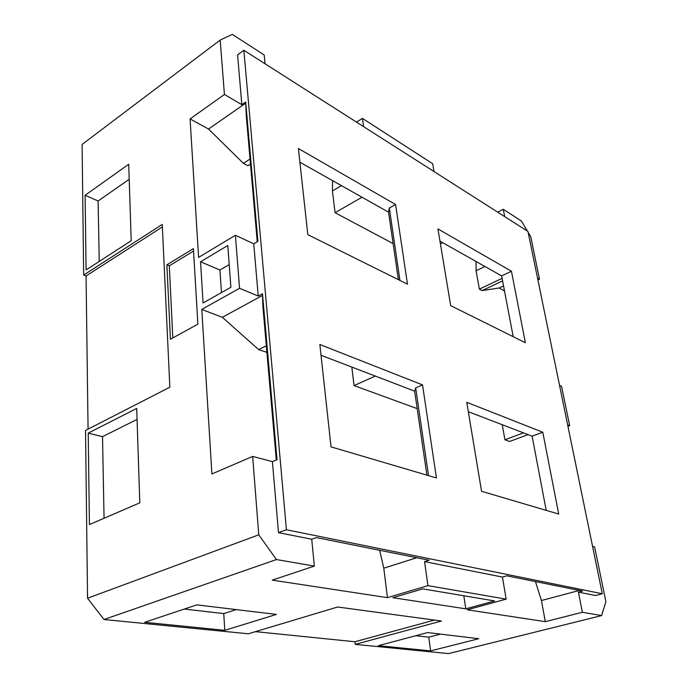 <?xml version="1.0" encoding="UTF-8"?>
<svg xmlns="http://www.w3.org/2000/svg" width="688" height="688" viewBox="0 0 688 688"><rect width="100%" height="100%" fill="white"/><g stroke="black" fill="none" stroke-linecap="round" stroke-linejoin="round"><path stroke-width="1.03" d="M286.423 529.743L243.853 50.267L527.963 231.46L602.292 593.753L286.423 529.743L278.494 532.65L272.414 461.648L277.015 459.722L262.489 293.75L258.232 296.072L253.752 243.784L257.897 241.35L245.702 101.996L241.841 104.679L237.575 54.885L243.853 50.267M298.394 148.531L307.82 234.677L407.477 284.17L395.574 204.508L298.394 148.531M511.451 271.253L437.929 228.906L450.683 305.635L525.365 342.727L511.451 271.253L501.647 275.914L439.967 241.153M331.04 446.873L436.433 477.971L422.527 384.91L319.843 344.507L331.04 446.873M558.708 514.048L542.78 432.227L466.765 402.317L481.557 491.284L558.708 514.048M276.292 460.023L262.885 306.358L262.489 293.75M592.574 546.358L594.613 546.9L605.896 601.682L601.622 615.588L448.567 653.6L355.206 644.364L441.447 621.023L337.619 607.005L248.334 633.786L104 619.51L87.557 598.233L258.774 534.808L252.659 456.419L272.414 461.648M252.659 456.419L211.904 473.946L201.79 309.428L222.344 317.306L258.688 349.624L266.901 352.316M257.252 241.729L246.295 116.109L245.702 101.996M546.212 510.358L532.108 436.166L468.322 411.716M426.904 475.159L414.649 391.154L321.021 355.266M398.386 279.663L388.548 212.179L299.891 162.23M513.205 336.69L501.647 275.914M375.295 376.069L354.062 385.59L351.817 367.065M354.062 385.59L417.203 408.638M201.79 309.428L239.544 288.298L235.408 235.287L198.6 257.415L190.086 118.929L208.524 129.026L243.406 163.348L247.878 165.739L250.475 164.054M332.579 180.643L332.416 190.954L335.082 212.704L393.132 243.621M476.044 261.483L476.079 270.78L479.373 289.132L482.116 290.594L499.11 288.005L504.51 290.964M523.499 432.864L504.932 439.787L502.231 424.72M504.932 439.787L509.584 441.49L528.1 434.627M535.453 581.584L541.447 600.538L545.292 621.66L467.212 609.783L506.162 599.136L502.438 577.069L424.565 561.623L427.936 585.651L387.447 597.648L272.276 580.13L314.356 566.086L311.724 539.237L278.494 532.65M379.647 550.28L383.784 568.185L387.447 597.648M235.408 235.287L253.752 243.784M314.356 566.086L276.43 559.55L258.774 534.808M239.544 288.298L258.232 296.072M190.086 118.929L224.426 94.471L241.841 104.679M224.426 94.471L220.177 40.059L232.329 34.4L264.192 54.971L265.052 63.786M356.513 122.12L362.438 118.388L363.591 126.635M362.438 118.388L432.683 163.735L433.999 171.536M497.708 212.171L503.255 209.298L504.7 216.625M503.255 209.298L521.418 221.02L527.395 231.099M537.526 278.064L539.495 279.225L530.749 236.758L528.143 232.363M567.634 424.831L569.655 425.674L561.554 386.346L559.55 385.418M601.622 615.588L582.375 612.268L578.427 592.136L595.507 595.524L602.292 593.753M506.162 599.136L427.936 585.651M578.427 592.136L582.547 591.044L506.772 575.822L502.438 577.069M311.724 539.237L316.428 537.577L429.088 560.213L424.565 561.623M579.408 590.416L541.447 600.538M582.375 612.268L545.292 621.66M569.655 425.674L567.935 426.302M503.556 285.916L499.11 288.005M539.495 279.225L537.913 279.956M502.601 280.91L482.116 290.594M502.111 278.348L479.373 289.132M484.911 266.48L476.079 270.78M440.423 243.896L442.728 242.709M335.082 212.704L362 197.224M341.429 185.631L332.416 190.954M250.036 159.031L243.406 163.348M245.736 103.174L208.524 129.026M220.177 40.059L82.104 144.428L83.669 275.062L162.265 224.4L169.841 387.224L85.536 430.43L87.557 598.233M227.788 245.504L230.901 287.283L203.089 302.961L200.535 261.775L227.788 245.504M166.874 264.828L193.397 248.635L197.886 324.143L170.426 339.253L166.874 264.828L169.3 265.817L193.543 251.068M128.708 164.277L131.21 240.714L86.095 269.928L85.114 195.28L128.708 164.277M139.802 502.825L89.423 524.574L88.227 433.122L136.706 408.431L139.802 502.825M200.535 261.775L219.911 270.014L229.216 264.605M221.493 292.581L219.911 270.014M83.669 275.062L86.06 275.957L162.385 226.92M172.817 337.937L169.3 265.817M86.06 275.957L88.064 429.14M255.472 631.644L354.922 641.749L355.206 644.364M104 619.51L276.43 559.55M422.767 588.876L494.638 600.934L465.81 608.837L392.9 597.691L422.767 588.876M144.652 622.305L196.828 604.872L276.413 614.418L224.795 630.311L144.652 622.305M430.611 650.891L378.34 645.671L427.644 632.573L478.753 638.713L430.611 650.891L428.727 637.174L415.879 635.703M465.81 608.837L463.807 595.765M434.446 620.077L354.922 641.749M416.773 557.736L383.784 568.185M224.795 630.311L223.746 613.593L184.307 609.052M236.208 609.594L223.746 613.593M440.415 634.112L428.727 637.174M262.498 295.427L222.344 317.306M266.325 345.754L258.688 349.624M85.114 195.28L98.109 200.991L129.198 179.267M99.244 261.414L98.109 200.991M104.06 518.253L102.529 436.665L137.067 419.396M88.227 433.122L102.529 436.665M542.78 432.227L532.108 436.166M428.529 475.64L415.672 387.851L414.649 391.154M422.527 384.91L415.672 387.851M399.934 280.429L389.322 207.982L388.548 212.179M395.574 204.508L389.322 207.982"/></g></svg>
